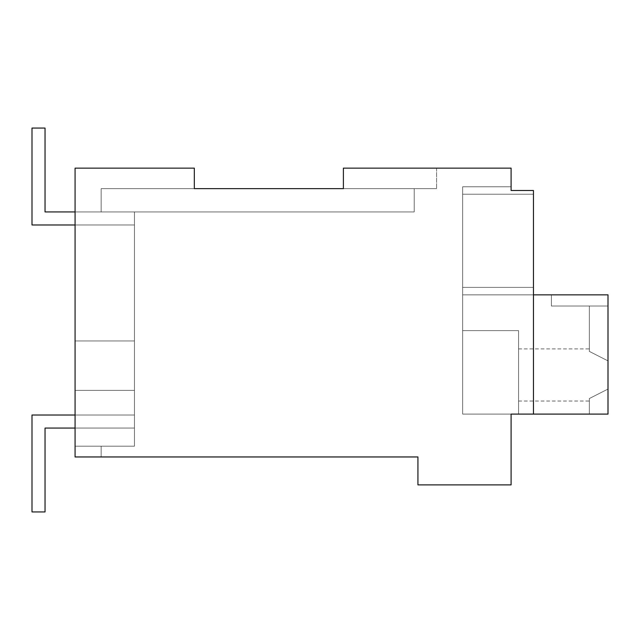 <?xml version="1.0" encoding="UTF-8"?>
<svg xmlns="http://www.w3.org/2000/svg" width="640" height="640" viewBox="0 0 640 640"><rect width="100%" height="100%" fill="white"/><g stroke="black" fill="none" stroke-linecap="round" stroke-linejoin="round"><path stroke-width="0.48" stroke-dasharray="3.2 2.4" d="M343.4 188.632L436.568 188.632L343.4 188.632L436.568 188.632L343.4 188.632L436.568 188.632L343.4 188.632L436.568 188.632L343.4 188.632L436.568 188.632L343.4 188.632L436.568 188.632L343.4 188.632L436.568 188.632L343.4 188.632L436.568 188.632L343.4 188.632L436.568 188.632L343.4 188.632L436.568 188.632L343.4 188.632L436.568 188.632L343.4 188.632L343.4 168.136L343.4 188.632L343.4 168.136L343.4 188.632L343.4 168.136L343.4 188.632L343.4 168.136L343.4 188.632L343.4 168.136L343.4 188.632L343.4 168.136L343.4 188.632L343.4 168.136L343.4 188.632L343.4 168.136L343.4 188.632L343.4 168.136L343.4 188.632L343.4 168.136L343.4 188.632L343.4 168.136L436.568 168.136L343.4 168.136L436.568 168.136L343.4 168.136L436.568 168.136L343.4 168.136L436.568 168.136L343.4 168.136L436.568 168.136L343.4 168.136L436.568 168.136L343.4 168.136L436.568 168.136L343.4 168.136L436.568 168.136L343.4 168.136L436.568 168.136L343.4 168.136L436.568 168.136L343.4 168.136L436.568 168.136L343.4 168.136L343.4 188.632L414.208 188.632L101.16 188.632L414.208 188.632L101.16 188.632L414.208 188.632L101.16 188.632L414.208 188.632L101.16 188.632L414.208 188.632L101.16 188.632L414.208 188.632L101.16 188.632L414.208 188.632L101.16 188.632L414.208 188.632L101.16 188.632L414.208 188.632L101.16 188.632L414.208 188.632L101.16 188.632L101.16 211.928L134.48 211.928L134.48 390.368L75.08 390.368L134.48 390.368L75.08 390.368L134.48 390.368L134.48 446.184L75.08 446.184L101.16 446.184L101.16 456.952L101.16 446.184L75.08 446.184L75.08 168.136L194.328 168.136L75.08 168.136L75.08 390.368L134.48 390.368L75.08 390.368L75.08 456.952L75.08 446.184L101.16 446.184L101.16 456.952L101.16 446.184L75.08 446.184L75.08 168.136L194.328 168.136L75.08 168.136L75.08 390.368L134.48 390.368L75.08 390.368L75.08 456.952L75.08 446.184L101.16 446.184L101.16 456.952L101.16 446.184L75.08 446.184L75.08 168.136L194.328 168.136L75.08 168.136L75.08 390.368L134.48 390.368L75.08 390.368L75.08 456.952L75.08 446.184L101.16 446.184L101.16 456.952L101.16 446.184L75.08 446.184L75.08 168.136L194.328 168.136L75.08 168.136L75.08 390.368L134.48 390.368L75.08 390.368L75.08 456.952L75.08 446.184L101.16 446.184L101.16 456.952L101.16 446.184L75.08 446.184L75.08 168.136L194.328 168.136L75.08 168.136L75.08 390.368L134.48 390.368L75.08 390.368L75.08 456.952L75.08 446.184L101.16 446.184L101.16 456.952L101.16 446.184L75.08 446.184L75.08 168.136L194.328 168.136L75.08 168.136L75.08 390.368L134.48 390.368L75.08 390.368L75.08 456.952L75.08 446.184L101.16 446.184L101.16 456.952L101.16 446.184L75.08 446.184L75.08 168.136L194.328 168.136L75.08 168.136L75.08 390.368L134.48 390.368L75.08 390.368L75.08 456.952L75.08 446.184L101.16 446.184L101.16 456.952L101.16 446.184L75.08 446.184L75.08 168.136L194.328 168.136L75.08 168.136L75.08 390.368L134.48 390.368L75.08 390.368L75.08 456.952L75.08 446.184L101.16 446.184L101.16 456.952L101.16 446.184L75.08 446.184L101.16 446.184L101.16 456.952L101.16 446.184L75.08 446.184L75.08 456.952L75.08 168.136L194.328 168.136L75.08 168.136L75.08 390.368L134.48 390.368L75.08 390.368L75.08 446.184L75.08 168.136L194.328 168.136L75.08 168.136L75.08 456.952L75.08 168.136L194.328 168.136L75.08 168.136L75.08 456.952L101.16 456.952L75.08 456.952L101.16 456.952L75.08 456.952L101.16 456.952L75.08 456.952L101.16 456.952L75.08 456.952L101.16 456.952L75.08 456.952L101.16 456.952L75.08 456.952L101.16 456.952L75.08 456.952L101.16 456.952L75.08 456.952L101.16 456.952L75.08 456.952L101.16 456.952L75.08 456.952L101.16 456.952L75.08 456.952L75.08 168.136L194.328 168.136L194.328 188.632L343.4 188.632L343.4 168.136L511.096 168.136L511.096 190.496L533.456 190.496L511.096 190.496L511.096 186.768L511.096 190.496L511.096 186.768L511.096 190.496L511.096 186.768L511.096 190.496L511.096 186.768L511.096 190.496L511.096 186.768L511.096 190.496L511.096 186.768L511.096 190.496L511.096 186.768L511.096 190.496L511.096 186.768L511.096 190.496L511.096 186.768L511.096 190.496L511.096 186.768L511.096 190.496L511.096 186.768L462.648 186.768L462.648 287.392L462.648 194.224L462.648 287.392L533.456 287.392L533.456 194.224L462.648 194.224L533.456 194.224L462.648 194.224L462.648 414.096L462.648 287.392L533.456 287.392L533.456 414.096L533.456 190.496L533.456 294.848L462.648 294.848L462.648 287.392L533.456 287.392L533.456 194.224L462.648 194.224L462.648 414.096L462.648 194.224L462.648 287.392L533.456 287.392L533.456 294.848L462.648 294.848L462.648 414.096L462.648 194.224L462.648 287.392L533.456 287.392L533.456 194.224L533.456 294.848L533.456 194.224L462.648 194.224L462.648 414.096L462.648 287.392L533.456 287.392L533.456 414.096L511.096 414.096L511.096 484.904L417.928 484.904L417.928 456.952L75.08 456.952L75.08 446.184L134.48 446.184L75.08 446.184L134.48 446.184L134.48 211.928L101.16 211.928L414.208 211.928L414.208 188.632L101.16 188.632L194.328 188.632L101.16 188.632L194.328 188.632L194.328 168.136L194.328 188.632L101.16 188.632L194.328 188.632L101.16 188.632L194.328 188.632L101.16 188.632L194.328 188.632L101.16 188.632L194.328 188.632L101.16 188.632L194.328 188.632L101.16 188.632L194.328 188.632L101.16 188.632L194.328 188.632L101.16 188.632L194.328 188.632L101.16 188.632L194.328 188.632L101.16 188.632L194.328 188.632L194.328 168.136L194.328 188.632M414.208 188.632L101.16 188.632L101.16 211.928L414.208 211.928L414.208 188.632L414.208 211.928L101.16 211.928L134.48 211.928L101.16 211.928L134.48 211.928L134.48 446.184L134.48 340.936L75.08 340.936L134.48 340.936L134.48 211.928L101.16 211.928L414.208 211.928L414.208 188.632L414.208 211.928L101.16 211.928L134.48 211.928L101.16 211.928L134.48 211.928L134.48 446.184L75.08 446.184L134.48 446.184L134.48 340.936L75.08 340.936L134.48 340.936L134.48 211.928L101.16 211.928L414.208 211.928L414.208 188.632L414.208 211.928L101.16 211.928L134.48 211.928L101.16 211.928L101.16 188.632L101.16 211.928L101.16 188.632L101.16 211.928L101.16 188.632L101.16 211.928L101.16 188.632L101.16 211.928L101.16 188.632L101.16 211.928L101.16 188.632L101.16 211.928L134.48 211.928L134.48 446.184L75.08 446.184L134.48 446.184L134.48 340.936L75.08 340.936L134.48 340.936L134.48 211.928L414.208 211.928L414.208 188.632L414.208 211.928L101.16 211.928L101.16 188.632L101.16 211.928L134.48 211.928L134.48 446.184L75.08 446.184L134.48 446.184L134.48 340.936L75.08 340.936L134.48 340.936L134.48 211.928L101.16 211.928L101.16 188.632L101.16 211.928L414.208 211.928L414.208 188.632L414.208 211.928L101.16 211.928L101.16 188.632L101.16 211.928L101.16 188.632L101.16 211.928L134.48 211.928L134.48 446.184L75.08 446.184L134.48 446.184L134.48 340.936L75.08 340.936L134.48 340.936L134.48 211.928L414.208 211.928L414.208 188.632L414.208 211.928L101.16 211.928L101.16 188.632L101.16 211.928L134.48 211.928L134.48 446.184L75.08 446.184L134.48 446.184L134.48 340.936L75.08 340.936L134.48 340.936L134.48 211.928L101.16 211.928L101.16 188.632L101.16 211.928L414.208 211.928L414.208 188.632L414.208 211.928L101.16 211.928L101.16 188.632L101.16 211.928L101.16 188.632L101.16 211.928L134.48 211.928L134.48 446.184L75.08 446.184L134.48 446.184L134.48 340.936L75.08 340.936L134.48 340.936L134.48 211.928L414.208 211.928L414.208 188.632L414.208 211.928L101.16 211.928L101.16 188.632L101.16 211.928L134.48 211.928L134.48 446.184L75.08 446.184L134.48 446.184L134.48 340.936L75.08 340.936L134.48 340.936L134.48 211.928L101.16 211.928L101.16 188.632L101.16 211.928L414.208 211.928L414.208 188.632L414.208 211.928L101.16 211.928L101.16 188.632L101.16 211.928L101.16 188.632L101.16 211.928L134.48 211.928L134.48 446.184L75.08 446.184L134.48 446.184L134.48 340.936L75.08 340.936L134.48 340.936L134.48 211.928L414.208 211.928L414.208 188.632L414.208 211.928L101.16 211.928L101.16 188.632L101.16 211.928L134.48 211.928L134.48 446.184L75.08 446.184L134.48 446.184L134.48 340.936L75.08 340.936L134.48 340.936L134.48 211.928L101.16 211.928L101.16 188.632L101.16 211.928L414.208 211.928L414.208 188.632M533.456 414.096L462.648 414.096L462.648 194.224L462.648 287.392L533.456 287.392L533.456 194.224L462.648 194.224L462.648 414.096L462.648 287.392L533.456 287.392L533.456 294.848L462.648 294.848L462.648 414.096L462.648 194.224L462.648 287.392L533.456 287.392L533.456 194.224L533.456 294.848L462.648 294.848L462.648 414.096L462.648 287.392L462.648 414.096L462.648 287.392L533.456 287.392L533.456 194.224L462.648 194.224L462.648 287.392L462.648 186.768L462.648 194.224L462.648 186.768L462.648 194.224L462.648 186.768L462.648 194.224L533.456 194.224L533.456 294.848L533.456 194.224L462.648 194.224L462.648 186.768L462.648 194.224L533.456 194.224L533.456 294.848L462.648 294.848L462.648 414.096L518.552 414.096L518.552 330.624L462.648 330.624L518.552 330.624L518.552 414.096L518.552 330.624L462.648 330.624L462.648 287.392L533.456 287.392L533.456 194.224L462.648 194.224L462.648 186.768L462.648 194.224L533.456 194.224L533.456 294.848L462.648 294.848L533.456 294.848L533.456 414.096L462.648 414.096L608 414.096L518.552 414.096L518.552 330.624L462.648 330.624L462.648 294.848L533.456 294.848L533.456 194.224L462.648 194.224L462.648 186.768L462.648 294.848L533.456 294.848L462.648 294.848L533.456 294.848L533.456 414.096L462.648 414.096L462.648 330.624L518.552 330.624L518.552 414.096L518.552 330.624L462.648 330.624L462.648 294.848L533.456 294.848L462.648 294.848L533.456 294.848L533.456 414.096L533.456 294.848L462.648 294.848L533.456 294.848L462.648 294.848L533.456 294.848L533.456 414.096L462.648 414.096L462.648 294.848L533.456 294.848L462.648 294.848L533.456 294.848L462.648 294.848L533.456 294.848L533.456 287.392L462.648 287.392L533.456 287.392L533.456 414.096L533.456 294.848L462.648 294.848L533.456 294.848L462.648 294.848L462.648 287.392L533.456 287.392L533.456 194.224L462.648 194.224L462.648 186.768L462.648 194.224L533.456 194.224L462.648 194.224L462.648 287.392L533.456 287.392L533.456 414.096L462.648 414.096L518.552 414.096L518.552 330.624L462.648 330.624L518.552 330.624L518.552 414.096L518.552 330.624L462.648 330.624L462.648 294.848L533.456 294.848L462.648 294.848L533.456 294.848L462.648 294.848L462.648 287.392L533.456 287.392L533.456 194.224L462.648 194.224L462.648 186.768L462.648 287.392L533.456 287.392L533.456 414.096L462.648 414.096L608 414.096L589.368 414.096L608 414.096L608 294.848L462.648 294.848L533.456 294.848L462.648 294.848L533.456 294.848L462.648 294.848L462.648 287.392L533.456 287.392L533.456 194.224L462.648 194.224L462.648 186.768L462.648 194.224L533.456 194.224L462.648 194.224L462.648 287.392L533.456 287.392L533.456 414.096L533.456 294.848L462.648 294.848L533.456 294.848L462.648 294.848L533.456 294.848L533.456 414.096L462.648 414.096L462.648 330.624L518.552 330.624L518.552 414.096L518.552 330.624L462.648 330.624L462.648 287.392L533.456 287.392L533.456 194.224L462.648 194.224L462.648 186.768L462.648 287.392L533.456 287.392L462.648 287.392L462.648 294.848L608 294.848L608 306.024L551.384 306.024L551.384 294.848L551.384 306.024L608 306.024L551.384 306.024L551.384 294.848L551.384 306.024L608 306.024L589.368 306.024L589.368 351.416L589.368 306.024L608 306.024L551.384 306.024L551.384 294.848L551.384 306.024L608 306.024L589.368 306.024L589.368 351.416L589.368 306.024L608 306.024L551.384 306.024L551.384 294.848L551.384 306.024L608 306.024L589.368 306.024L589.368 351.416L589.368 306.024L608 306.024L551.384 306.024L551.384 294.848L551.384 306.024L608 306.024L589.368 306.024L589.368 351.416L589.368 306.024L608 306.024L551.384 306.024L551.384 294.848L551.384 306.024L608 306.024L589.368 306.024L589.368 351.416L589.368 306.024L608 306.024L551.384 306.024L551.384 294.848L551.384 306.024L608 306.024L589.368 306.024L589.368 351.416L589.368 306.024L608 306.024L551.384 306.024L551.384 294.848L551.384 306.024L608 306.024L589.368 306.024L589.368 351.416L589.368 306.024L608 306.024L551.384 306.024L551.384 294.848L551.384 306.024L608 306.024L589.368 306.024L589.368 351.416L589.368 306.024L608 306.024L551.384 306.024L551.384 294.848L551.384 306.024L608 306.024L589.368 306.024L589.368 351.416L589.368 306.024L608 306.024L551.384 306.024L551.384 294.848L551.384 306.024L608 306.024L589.368 306.024L589.368 351.416L589.368 306.024L608 306.024L608 360.88L608 294.848L462.648 294.848L462.648 414.096L518.552 414.096L518.552 330.624L462.648 330.624L462.648 294.848L608 294.848L608 374.968L608 360.88L589.368 351.416L589.368 306.024L589.368 351.416L608 360.88L608 294.848L462.648 294.848L462.648 414.096L608 414.096L608 374.968L608 389.056L589.368 398.52L589.368 414.096L589.368 398.52L608 389.056L608 360.88L608 389.056L589.368 398.52L589.368 414.096L608 414.096L608 389.056L589.368 398.52L589.368 414.096L608 414.096L608 294.848L608 360.88L589.368 351.416L608 360.88L608 294.848L462.648 294.848L608 294.848L551.384 294.848L608 294.848L608 374.968L608 360.88L589.368 351.416L608 360.88L608 294.848L462.648 294.848L462.648 414.096L462.648 330.624L518.552 330.624L518.552 414.096L518.552 330.624L462.648 330.624L462.648 294.848L608 294.848L551.384 294.848L608 294.848L608 389.056L608 360.88L589.368 351.416L608 360.88L608 294.848L462.648 294.848L462.648 414.096L518.552 414.096L518.552 330.624L462.648 330.624L518.552 330.624L518.552 414.096L518.552 330.624L462.648 330.624L462.648 294.848L608 294.848L551.384 294.848L608 294.848L608 389.056L589.368 398.52L589.368 414.096L589.368 398.52L608 389.056L608 360.88L589.368 351.416L608 360.88L608 294.848L462.648 294.848L462.648 414.096L608 414.096L518.552 414.096L518.552 330.624L462.648 330.624L462.648 294.848L608 294.848L551.384 294.848L608 294.848L608 389.056L589.368 398.52L589.368 414.096L608 414.096L589.368 414.096L589.368 398.52L608 389.056L608 360.88L589.368 351.416L608 360.88L608 294.848L462.648 294.848L462.648 414.096L462.648 330.624L518.552 330.624L518.552 414.096L518.552 330.624L462.648 330.624L462.648 294.848L608 294.848L551.384 294.848L608 294.848L608 389.056L589.368 398.52L589.368 414.096L608 414.096L608 294.848L608 360.88L589.368 351.416L608 360.88L608 374.968L608 360.88L589.368 351.416L608 360.88L608 294.848L462.648 294.848L462.648 414.096L518.552 414.096L518.552 330.624L462.648 330.624L518.552 330.624L518.552 414.096L608 414.096L608 389.056L589.368 398.52L589.368 414.096L608 414.096L608 374.968L608 389.056L589.368 398.52L589.368 414.096L589.368 398.52L608 389.056L608 294.848L462.648 294.848L462.648 414.096L608 414.096L608 294.848L462.648 294.848L608 294.848L551.384 294.848L608 294.848L608 389.056L589.368 398.52L589.368 414.096L608 414.096L589.368 414.096L589.368 398.52L608 389.056L608 360.88L589.368 351.416L608 360.88L608 294.848L462.648 294.848L462.648 414.096L462.648 294.848L608 294.848L551.384 294.848L608 294.848L608 389.056L589.368 398.52L589.368 414.096L608 414.096L608 294.848L608 360.88L589.368 351.416L608 360.88L608 374.968L608 360.88L589.368 351.416L608 360.88L608 389.056L589.368 398.52L589.368 414.096L608 414.096L608 374.968L608 389.056L589.368 398.52L589.368 414.096L589.368 398.52L608 389.056L608 374.968L608 389.056L589.368 398.52L589.368 414.096L608 414.096L608 389.056L589.368 398.52L589.368 414.096L608 414.096L608 294.848L551.384 294.848L608 294.848L608 414.096L518.552 414.096L608 414.096L589.368 414.096L589.368 398.52L608 389.056L589.368 398.52L589.368 414.096L608 414.096L608 294.848L608 414.096L608 294.848L608 414.096L462.648 414.096L608 414.096L589.368 414.096L608 414.096L608 294.848L608 414.096L462.648 414.096L462.648 330.624L462.648 414.096L608 414.096L608 294.848L608 414.096L462.648 414.096L608 414.096L589.368 414.096L608 414.096L608 294.848L608 414.096L462.648 414.096L462.648 330.624L462.648 414.096L608 414.096L608 294.848L608 414.096L462.648 414.096L608 414.096L589.368 414.096L608 414.096L608 294.848L608 414.096L462.648 414.096L462.648 330.624L462.648 414.096L533.456 414.096L462.648 414.096L462.648 294.848L533.456 294.848L533.456 414.096L462.648 414.096L533.456 414.096L533.456 294.848L533.456 414.096L511.096 414.096L533.456 414.096L511.096 414.096L533.456 414.096L533.456 294.848L533.456 414.096L511.096 414.096L533.456 414.096L511.096 414.096L533.456 414.096L533.456 294.848L533.456 414.096L511.096 414.096L533.456 414.096L511.096 414.096L533.456 414.096L533.456 294.848M436.568 168.136L436.568 188.632L436.568 168.136M511.096 186.768L462.648 186.768L511.096 186.768L462.648 186.768L511.096 186.768L462.648 186.768L511.096 186.768L462.648 186.768L511.096 186.768L462.648 186.768L511.096 186.768L462.648 186.768L511.096 186.768L462.648 186.768L511.096 186.768L462.648 186.768L511.096 186.768L462.648 186.768L511.096 186.768L462.648 186.768L511.096 186.768L462.648 186.768L462.648 194.224L533.456 194.224L533.456 190.496L511.096 190.496L533.456 190.496L533.456 194.224L533.456 190.496L511.096 190.496L533.456 190.496L511.096 190.496L533.456 190.496L533.456 194.224L533.456 190.496L533.456 194.224L533.456 190.496L511.096 190.496L533.456 190.496L533.456 194.224L533.456 190.496L511.096 190.496L533.456 190.496L533.456 194.224L533.456 190.496L511.096 190.496L533.456 190.496L533.456 194.224L533.456 190.496L511.096 190.496L533.456 190.496L533.456 194.224L533.456 190.496L511.096 190.496L533.456 190.496L533.456 194.224L533.456 190.496L511.096 190.496L533.456 190.496L533.456 194.224L533.456 190.496L511.096 190.496L533.456 190.496L533.456 194.224L533.456 190.496L511.096 190.496M101.16 188.632L101.16 211.928L101.16 188.632M75.08 340.936L134.48 340.936L75.08 340.936M101.16 456.952L101.16 446.184L101.16 456.952M518.552 374.968L518.552 401.04L518.552 374.968M608 414.096L608 389.056L608 414.096M45.04 428.072L45.04 511.928L32 511.928L32 415.032L134.48 415.032L134.48 428.072L45.04 428.072L45.04 511.928L32 511.928L32 415.032L134.48 415.032L134.48 428.072L45.04 428.072L45.04 511.928L32 511.928L32 415.032L134.48 415.032L134.48 428.072L45.04 428.072L45.04 511.928L32 511.928L32 415.032L134.48 415.032L134.48 428.072L45.04 428.072L45.04 511.928L32 511.928L32 415.032L134.48 415.032L134.48 428.072L45.04 428.072L45.04 511.928L32 511.928L32 415.032L134.48 415.032L134.48 428.072L45.04 428.072L45.04 511.928L32 511.928L32 415.032L134.48 415.032L134.48 428.072L45.04 428.072L45.04 511.928L32 511.928L32 415.032L134.48 415.032L134.48 428.072L45.04 428.072L45.04 511.928L32 511.928L32 415.032L134.48 415.032L134.48 428.072L45.04 428.072L45.04 511.928L32 511.928L32 415.032L134.48 415.032L134.48 428.072L45.04 428.072L45.04 511.928L32 511.928L32 415.032L134.48 415.032L134.48 428.072L45.04 428.072L45.04 511.928L32 511.928L32 415.032L134.48 415.032L134.48 428.072L45.04 428.072L45.04 511.928L32 511.928L32 415.032L134.48 415.032L134.48 428.072L45.04 428.072L45.04 511.928L32 511.928L32 415.032L134.48 415.032L134.48 428.072L45.04 428.072L45.04 511.928L32 511.928L32 415.032L134.48 415.032L134.48 428.072L45.04 428.072L45.04 511.928L32 511.928L32 415.032L134.48 415.032L134.48 428.072L45.04 428.072L45.04 511.928L32 511.928L32 415.032L134.48 415.032L134.48 428.072L45.04 428.072L45.04 511.928L32 511.928L32 415.032L134.48 415.032L134.48 428.072L45.04 428.072L45.04 511.928L32 511.928L32 415.032L134.48 415.032L134.48 428.072L45.04 428.072L45.04 511.928L32 511.928L32 415.032L134.48 415.032L134.48 428.072L45.04 428.072L45.04 511.928L32 511.928L32 415.032L134.48 415.032L134.48 428.072L45.04 428.072M75.08 415.032L134.48 415.032L134.48 428.072L75.08 428.072M75.08 211.928L134.48 211.928L134.48 224.968L32 224.968L32 128.072L45.04 128.072L45.04 211.928L134.48 211.928L134.48 224.968L32 224.968L32 128.072L45.04 128.072L45.04 211.928L134.48 211.928L134.48 224.968L32 224.968L32 128.072L45.04 128.072L45.04 211.928L134.48 211.928L134.48 224.968L32 224.968L32 128.072L45.04 128.072L45.04 211.928L134.48 211.928L134.48 224.968L32 224.968L32 128.072L45.04 128.072L45.04 211.928L134.48 211.928L134.48 224.968L32 224.968L32 128.072L45.04 128.072L45.04 211.928L134.48 211.928L134.48 224.968L32 224.968L32 128.072L45.04 128.072L45.04 211.928L134.48 211.928L134.48 224.968L32 224.968L32 128.072L45.04 128.072L45.04 211.928L134.48 211.928L134.48 224.968L32 224.968L32 128.072L45.04 128.072L45.04 211.928L134.48 211.928L134.48 224.968L32 224.968L32 128.072L45.04 128.072L45.04 211.928L134.48 211.928L134.48 224.968L32 224.968L32 128.072L45.04 128.072L45.04 211.928L134.48 211.928L134.48 224.968L32 224.968L32 128.072L45.04 128.072L45.04 211.928L134.48 211.928L134.48 224.968L32 224.968L32 128.072L45.04 128.072L45.04 211.928L134.48 211.928L134.48 224.968L32 224.968L32 128.072L45.04 128.072L45.04 211.928L134.48 211.928L134.48 224.968L32 224.968L32 128.072L45.04 128.072L45.04 211.928L134.48 211.928L134.48 224.968L32 224.968L32 128.072L45.04 128.072L45.04 211.928L134.48 211.928L134.48 224.968L32 224.968L32 128.072L45.04 128.072L45.04 211.928L134.48 211.928L134.48 224.968L32 224.968L32 128.072L45.04 128.072L45.04 211.928L134.48 211.928L134.48 224.968L32 224.968L32 128.072L45.04 128.072L45.04 211.928L134.48 211.928L134.48 224.968L32 224.968L32 128.072L45.04 128.072L45.04 211.928L134.48 211.928L134.48 224.968L32 224.968L32 128.072L45.04 128.072L45.04 211.928L134.48 211.928L134.48 224.968L75.08 224.968M518.552 401.04L589.368 401.04M518.552 348.896L589.368 348.896"/><path stroke-width="0.96" d="M343.4 188.632L194.328 188.632L343.4 188.632L343.4 168.136L511.096 168.136L511.096 190.496L533.456 190.496L533.456 414.096L511.096 414.096L511.096 484.904L417.928 484.904L417.928 456.952L75.08 456.952L75.08 168.136L194.328 168.136L194.328 188.632M511.096 186.768L511.096 190.496M533.456 414.096L608 414.096L608 294.848L533.456 294.848M75.08 428.072L45.04 428.072L45.04 511.928L32 511.928L32 415.032L75.08 415.032M75.08 224.968L32 224.968L32 128.072L45.04 128.072L45.04 211.928L75.08 211.928"/></g></svg>
